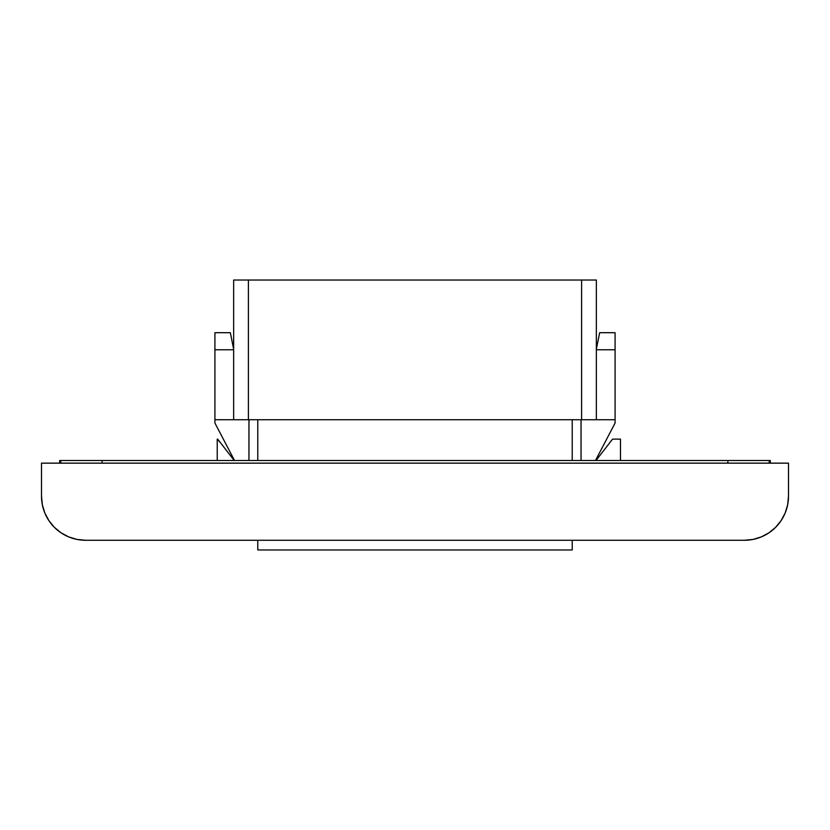 <?xml version="1.0" encoding="UTF-8"?>
<svg xmlns="http://www.w3.org/2000/svg" width="830" height="830" viewBox="0 0 830 830"><rect width="100%" height="100%" fill="white"/><g stroke="black" fill="none" stroke-linecap="round" stroke-linejoin="round"><path stroke-width="1.25" d="M44.851 513.065L48.928 520.68L44.851 513.065L42.351 504.796L41.5 496.205L41.5 463.15L41.5 496.205A44.073 44.073 0 0 0 85.573 540.268L744.427 540.268L85.573 540.268L76.972 539.427L68.703 536.917L61.088 532.839L54.407 527.361L48.928 520.68L54.407 527.361M41.5 463.15L788.5 463.15L788.5 496.205L788.5 463.15L41.5 463.15M785.149 513.065L787.649 504.796L785.149 513.065L781.072 520.68L775.594 527.361L768.912 532.839L761.297 536.917L753.028 539.427L744.427 540.268A44.073 44.073 0 0 0 788.5 496.205L787.649 504.796M769.223 463.15L769.223 460.505L770.323 460.505L770.323 463.15L770.323 460.505L727.9 460.505L769.223 460.505L769.223 463.15M620.477 460.505L620.477 439.132L612.55 439.132L595.992 460.505L612.55 439.132L620.477 439.132L620.477 460.505M217.232 439.132L217.232 460.505L217.232 439.132L220.479 442.743L217.232 439.132M59.677 460.505L727.9 460.505L727.9 463.15L727.9 460.505L60.777 460.505L60.777 463.15L60.777 460.505L59.677 460.505L59.677 463.15L59.677 460.505M102.1 463.15L102.1 460.505L102.1 463.15M221.423 443.967L220.479 442.743M234.226 460.505L217.678 439.132L234.226 460.505M248.409 280.032L233.645 280.032L233.645 419.741L214.918 419.741L233.645 419.741L233.645 280.032L581.591 280.032L248.409 280.032L248.409 419.741L233.645 419.741L248.409 419.741L248.409 280.032M596.355 280.032L581.591 280.032L581.591 419.741L572.223 419.741L572.223 460.505L572.223 419.741L257.777 419.741L257.777 460.505L257.777 419.741L581.591 419.741L581.591 280.032L596.355 280.032L596.355 419.741L615.082 419.741L596.355 419.741L596.355 280.032M257.777 549.968L572.223 549.968L572.223 540.268L572.223 549.968L257.777 549.968L257.777 540.268L257.777 549.968M214.918 423.041L214.918 332.695L230.346 332.695L233.645 349.223L230.346 332.695L214.918 332.695L214.918 349.772L233.645 349.772L214.918 349.772L214.918 423.041L234.517 460.505L214.918 423.041M595.484 460.505L615.082 423.041L615.082 332.695L599.654 332.695L596.355 349.223L599.654 332.695L615.082 332.695L615.082 349.772L596.355 349.772L615.082 349.772L615.082 423.041L595.484 460.505M581.042 419.741L581.042 460.505L581.042 419.741M248.959 419.741L248.959 460.505L248.959 419.741M257.777 419.741L248.409 419.741L257.777 419.741M596.355 419.741L581.591 419.741L596.355 419.741"/></g></svg>
